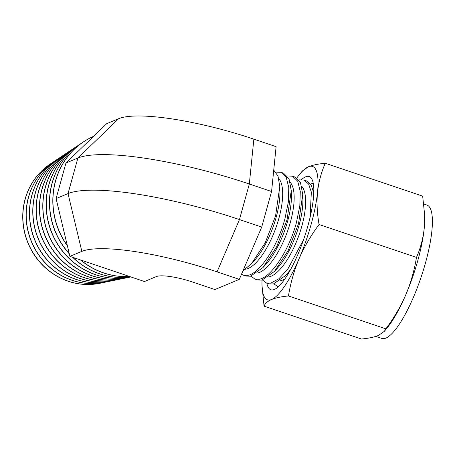 <?xml version="1.0" encoding="UTF-8"?>
<svg xmlns="http://www.w3.org/2000/svg" width="455" height="455" viewBox="0 0 455 455"><rect width="100%" height="100%" fill="white"/><g stroke="black" fill="none" stroke-linecap="round" stroke-linejoin="round"><path stroke-width="0.68" d="M50.169 164.079A65.656 62.085 67.4 0 0 50.101 164.124A65.656 62.085 67.4 0 0 25.139 199.04A65.656 62.085 67.4 0 0 99.799 283.306A65.656 62.085 67.4 0 0 99.884 283.289M52.041 162.879A65.691 62.113 67.4 0 0 50.243 164.027A65.691 62.113 67.4 0 0 25.264 198.966A65.691 62.113 67.4 0 0 99.969 283.272A65.691 62.113 67.4 0 0 102.051 282.805M53.872 161.61A66.527 62.904 67.4 0 0 53.804 161.656A66.527 62.904 67.4 0 0 28.511 197.038A66.527 62.904 67.4 0 0 104.161 282.413A66.527 62.904 67.4 0 0 104.24 282.396M55.737 160.41A66.561 62.938 67.4 0 0 53.946 161.559A66.561 62.938 67.4 0 0 28.637 196.958A66.561 62.938 67.4 0 0 104.326 282.379A66.561 62.938 67.4 0 0 106.407 281.912M57.575 159.136A67.397 63.728 67.4 0 0 57.506 159.187A67.397 63.728 67.4 0 0 31.884 195.03A67.397 63.728 67.4 0 0 108.517 281.52A67.397 63.728 67.4 0 0 108.603 281.503M59.44 157.942A67.431 63.757 67.4 0 0 57.648 159.091A67.431 63.757 67.4 0 0 32.009 194.95A67.431 63.757 67.4 0 0 108.688 281.486A67.431 63.757 67.4 0 0 110.77 281.025M273.921 283.857L278.17 286.923M313.262 183.536L310.924 183.757M313.796 190.855A49.14 17.5 -69.9 0 0 313.171 190.088M279.91 280.826A49.14 17.5 -69.9 0 0 285.006 278.818M290.808 269.246L285.973 275.258L288.936 271.993A49.14 17.5 -69.9 0 0 289.88 270.924M61.277 156.668A68.261 64.547 67.4 0 0 61.209 156.719A68.261 64.547 67.4 0 0 35.257 193.022A68.261 64.547 67.4 0 0 112.88 280.627A68.261 64.547 67.4 0 0 112.959 280.61M310.06 217.405L311.345 192.124L308.626 184.076L303.951 180.049L306.534 180.925L311.146 184.94L313.745 193.005M285.973 275.258L273.427 283.977L268.922 283.801L266.34 282.93L270.822 283.095L278.881 278.773L287.702 269.32L303.599 239.609M63.143 155.468A68.295 64.582 67.4 0 0 61.351 156.622A68.295 64.582 67.4 0 0 35.382 192.943A68.295 64.582 67.4 0 0 113.045 280.593A68.295 64.582 67.4 0 0 115.126 280.132M262.444 279.984L266.34 282.93M303.951 180.049L299.447 179.879M268.433 276.953A49.14 17.5 -69.9 0 0 301.853 226.107A49.14 17.5 -69.9 0 0 301.688 186.214M274.496 271.385L277.459 268.12A49.14 17.5 -69.9 0 0 299.106 225.1A49.14 17.5 -69.9 0 0 302.882 198.812L302.734 194.427L298.543 223.604L288.169 250.58L274.496 271.385L261.949 280.098L257.445 279.927L254.857 279.057L259.344 279.222C271.095 277.385 289.005 250.443 296.359 222.865L299.817 205.939L300.272 191.51L297.712 181.204L292.468 176.176L287.969 176.005M64.98 154.2A69.132 65.366 67.4 0 0 64.911 154.251A69.132 65.366 67.4 0 0 38.624 191.015A69.132 65.366 67.4 0 0 117.236 279.734A69.132 65.366 67.4 0 0 117.322 279.717M292.468 176.176L295.056 177.052L300.51 182.705L302.734 194.427M66.845 152.999A69.166 65.401 67.4 0 0 65.054 154.154A69.166 65.401 67.4 0 0 38.755 190.935A69.166 65.401 67.4 0 0 117.407 279.7A69.166 65.401 67.4 0 0 119.489 279.239M250.961 276.105L254.857 279.057M256.95 273.074A49.14 17.5 -69.9 0 0 290.375 222.233A49.14 17.5 -69.9 0 0 290.21 182.341M263.018 267.506L265.976 264.241A49.14 17.5 -69.9 0 0 287.628 221.227A49.14 17.5 -69.9 0 0 291.405 194.939L291.257 190.554L287.065 219.731L276.685 246.707L263.018 267.512L250.466 276.225L245.962 276.054L243.38 275.178L247.861 275.349C259.617 273.512 277.527 246.57 284.875 218.992L288.333 202.065L288.788 187.631L286.235 177.331L280.991 172.303L276.486 172.132M68.682 151.731A70.002 66.191 67.4 0 0 68.614 151.777A70.002 66.191 67.4 0 0 41.996 189.007A70.002 66.191 67.4 0 0 121.599 278.841A70.002 66.191 67.4 0 0 121.678 278.824M280.991 172.303L283.579 173.173L289.027 178.826L291.257 190.554M70.548 150.531A70.036 66.22 67.4 0 0 68.756 151.686A70.036 66.22 67.4 0 0 42.127 188.933A70.036 66.22 67.4 0 0 121.764 278.807A70.036 66.22 67.4 0 0 123.845 278.346M241.508 274.228L243.38 275.178M245.472 269.201A49.14 17.5 -69.9 0 0 278.892 218.355A49.14 17.5 -69.9 0 0 278.727 178.468M251.535 263.633L254.499 260.368A49.14 17.5 -69.9 0 0 276.145 217.348A49.14 17.5 -69.9 0 0 279.922 191.06L279.779 186.675L275.582 215.858L265.208 242.833L251.535 263.633L242.981 270.793M72.385 149.263A70.866 67.01 67.4 0 0 72.317 149.308A70.866 67.01 67.4 0 0 45.369 186.999A70.866 67.01 67.4 0 0 125.955 277.948A70.866 67.01 67.4 0 0 126.041 277.931M273.739 170.102L278.016 176.119L279.779 186.675M74.25 148.063A70.9 67.044 67.4 0 0 72.453 149.217A70.9 67.044 67.4 0 0 45.5 186.925A70.9 67.044 67.4 0 0 126.126 277.914A70.9 67.044 67.4 0 0 128.208 277.453M239.307 279.37L261.71 227.073L271.572 191.515L276.105 146.664L253.856 139.156A111.037 23.086 15.5 0 0 118.647 118.687L106.715 123.663L65.952 163.021L56.09 198.579L69.911 256.364L81.843 251.387A111.037 23.086 15.5 0 1 217.052 271.863L239.307 279.37L214.891 289.551L192.636 282.043A29.751 6.188 15.5 0 0 156.406 276.555L144.474 281.531L69.911 256.364M81.843 251.387L68.022 193.602A140.788 29.268 15.5 0 1 239.461 219.56L261.71 227.073M56.09 198.579L68.022 193.602L77.885 158.044A140.788 29.268 15.5 0 1 249.323 184.002L271.572 191.515M76.087 146.794A71.736 67.829 67.4 0 0 76.019 146.84A71.736 67.829 67.4 0 0 48.742 184.992A71.736 67.829 67.4 0 0 130.318 277.055A71.736 67.829 67.4 0 0 130.397 277.038M118.647 118.687L77.885 158.044L65.952 163.021M77.953 145.594A71.771 67.863 67.4 0 0 76.156 146.749A71.771 67.863 67.4 0 0 48.873 184.918A71.771 67.863 67.4 0 0 130.483 277.021A71.771 67.863 67.4 0 0 130.869 276.941M93.622 136.301A73.505 69.507 67.4 0 0 83.561 141.812A73.505 69.507 67.4 0 0 55.618 180.902A73.505 69.507 67.4 0 0 67.334 245.603M80.74 260.021A73.505 69.507 67.4 0 0 129.521 276.486M79.79 144.326A72.607 68.654 67.4 0 0 79.722 144.371A72.607 68.654 67.4 0 0 52.115 182.984A72.607 68.654 67.4 0 0 69.308 253.862M72.629 257.285A72.607 68.654 67.4 0 0 130.631 276.862M83.493 141.858A73.471 69.473 67.4 0 0 83.419 141.903A73.471 69.473 67.4 0 0 55.487 180.976A73.471 69.473 67.4 0 0 67.42 245.956M80.421 259.913A73.471 69.473 67.4 0 0 129.584 276.509M81.655 143.126A72.641 68.682 67.4 0 0 79.858 144.28A72.641 68.682 67.4 0 0 52.245 182.91A72.641 68.682 67.4 0 0 69.245 253.594M72.914 257.382A72.641 68.682 67.4 0 0 130.608 276.856M296.848 177.945A70.394 17.626 108.7 0 1 299.475 174.504L302.37 170.955L308.405 166.78C312.596 165.102 318.221 163.931 325.268 163.26L422.667 196.133L424.651 214.885L424.231 228.336A70.394 17.626 108.7 0 1 405.832 294.692A70.394 17.626 108.7 0 1 387.245 327.776L384.35 331.325L385.868 328.84C393.933 318.039 400.588 306.653 405.832 294.692C410.865 282.663 414.414 270.23 416.479 257.399C420.505 248.276 423.087 238.591 424.231 228.336A70.394 17.626 108.7 0 0 424.714 216.773L424.651 214.885M299.475 174.504A70.394 17.626 108.7 0 1 308.405 166.78A70.394 17.626 108.7 0 1 317.516 192.317C316.578 202.634 317.101 213.372 319.074 224.52L416.479 257.399M325.268 163.26C321.241 172.377 318.654 182.063 317.516 192.317A70.394 17.626 108.7 0 1 299.111 258.673A70.394 17.626 108.7 0 1 271.601 299.481A70.394 17.626 108.7 0 1 262.006 285.507A70.394 17.626 108.7 0 1 262.04 280.081M301.477 179.657A59.759 14.964 108.7 0 1 305.623 176.802A59.759 14.964 108.7 0 1 309.11 176.512A59.759 14.964 108.7 0 1 306.158 231.771A59.759 14.964 108.7 0 1 274.382 289.454A59.759 14.964 108.7 0 1 270.89 289.75A59.759 14.964 108.7 0 1 266.812 283.09M319.074 224.52C311.01 235.326 304.355 246.707 299.111 258.673C294.078 270.697 290.529 283.129 288.464 295.966C281.418 296.637 275.798 297.809 271.601 299.481C267.597 301.233 265.083 303.457 264.054 306.147L361.452 339.021C368.476 338.355 374.095 337.183 378.315 335.506L384.35 331.325M264.054 306.147L262.006 285.507M423.798 203.994L426.853 205.023A70.394 17.626 108.7 0 1 423.372 270.122A70.394 17.626 108.7 0 1 385.942 338.076A70.394 17.626 108.7 0 1 381.83 338.423L375.841 336.399M288.464 295.966L385.868 328.84M217.052 271.863L239.461 219.56L249.323 184.002L253.856 139.156"/></g></svg>
